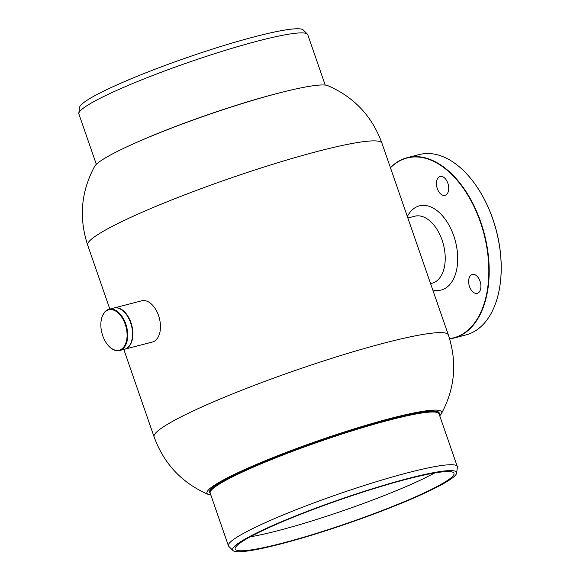 <?xml version="1.0" encoding="UTF-8"?>
<svg xmlns="http://www.w3.org/2000/svg" width="580" height="580" viewBox="0 0 580 580"><rect width="100%" height="100%" fill="white"/><g stroke="black" fill="none" stroke-linecap="round" stroke-linejoin="round"><path stroke-width="0.87" d="M210.228 493.268A121.553 12.919 -19.1 0 1 209.452 492.369A121.553 12.919 -19.1 0 1 269.163 459.469A121.553 12.919 -19.1 0 1 389.847 418.97A121.553 12.919 -19.1 0 1 439.176 412.822A121.553 12.919 -19.1 0 1 439.111 414.011M210.83 495.001A124.214 13.202 -19.1 0 1 208.285 494.435A124.214 13.202 -19.1 0 1 261.913 462.108A124.214 13.202 -19.1 0 1 391.283 418.231A124.214 13.202 -19.1 0 1 441.365 413.728A124.214 13.202 -19.1 0 1 439.712 415.737M278.697 93.104A124.214 13.202 -19.1 0 1 327.758 85.63C354.025 96.99 372.099 116.181 381.959 143.216A155.715 16.544 -19.1 0 1 381.959 143.216A155.715 16.544 -19.1 0 0 318.775 151.083A155.715 16.544 -19.1 0 0 164.176 202.964A155.715 16.544 -19.1 0 0 87.681 245.115A155.715 16.544 -19.1 0 1 87.681 245.115C78.721 217.775 81.048 191.516 94.671 166.344A124.214 13.202 -19.1 0 1 161.61 131.979A124.214 13.202 -19.1 0 1 278.697 93.104M449.565 338.633A92.894 55.419 -104.5 0 0 488.802 268.105A92.894 55.419 -104.5 0 0 445.875 169.215A92.894 55.419 -104.5 0 0 390.471 167.779M390.42 167.642A93.162 55.578 75.5 0 1 407.146 157.695A93.162 55.578 75.5 0 1 446.129 168.94A93.162 55.578 75.5 0 1 489.063 264.748A93.162 55.578 75.5 0 1 453.937 338.046A93.162 55.578 75.5 0 1 449.638 338.865M453.937 338.046L465.928 334.935A93.162 55.578 -104.5 0 0 498.176 294.705A93.162 55.578 -104.5 0 0 466.878 174.072A93.162 55.578 -104.5 0 0 458.12 165.829A93.162 55.578 -104.5 0 0 419.137 154.584L407.146 157.695M476.405 275.63A9.758 5.822 75.5 0 1 480.9 285.664A9.758 5.822 75.5 0 1 477.224 293.342A9.758 5.822 75.5 0 1 473.135 292.168A9.758 5.822 75.5 0 1 468.64 282.126A9.758 5.822 75.5 0 1 472.323 274.449A9.758 5.822 75.5 0 1 476.405 275.63M444.215 177.639A9.758 5.822 75.5 0 1 448.71 187.673A9.758 5.822 75.5 0 1 445.034 195.351A9.758 5.822 75.5 0 1 440.952 194.177A9.758 5.822 75.5 0 1 436.45 184.135A9.758 5.822 75.5 0 1 440.133 176.458A9.758 5.822 75.5 0 1 444.215 177.639M466.951 174.145A92.894 55.419 75.5 0 1 467.016 174.218A92.894 55.419 75.5 0 1 498.22 294.502A92.894 55.419 75.5 0 1 498.198 294.604M113.97 308.002A21.293 12.702 75.5 0 1 114.137 307.951A21.293 12.702 75.5 0 1 125.309 312.692A21.293 12.702 75.5 0 1 132.893 334.254A21.293 12.702 75.5 0 1 124.831 349.174A21.293 12.702 75.5 0 1 124.664 349.218M114.137 307.951L141.709 300.802A21.293 12.702 75.5 0 1 152.881 305.537A21.293 12.702 75.5 0 1 160.464 327.098A21.293 12.702 75.5 0 1 152.402 342.026L124.831 349.174M120.756 349.588A20.851 12.441 -104.5 0 0 125.215 324.227A20.851 12.441 -104.5 0 0 107.191 310.409A20.851 12.441 -104.5 0 0 101.522 318.819A20.851 12.441 -104.5 0 0 108.525 345.818A20.851 12.441 -104.5 0 0 120.756 349.588M101.558 318.659A21.293 12.702 75.5 0 1 101.601 318.493A21.293 12.702 75.5 0 1 107.387 309.901A21.293 12.702 75.5 0 1 108.968 309.292A21.293 12.702 75.5 0 1 126.23 325.358A21.293 12.702 75.5 0 1 121.249 349.914A21.293 12.702 75.5 0 1 119.661 350.516A21.293 12.702 75.5 0 1 108.75 346.064A21.293 12.702 75.5 0 1 108.641 345.941M124.823 312.62A20.851 12.441 75.5 0 1 124.939 312.743A20.851 12.441 75.5 0 1 131.943 339.742A20.851 12.441 75.5 0 1 131.899 339.902M119.661 350.516L124.49 349.269A21.293 12.702 -104.5 0 0 126.07 348.66A21.293 12.702 -104.5 0 0 131.863 340.068A21.293 12.702 -104.5 0 0 124.707 312.497A21.293 12.702 -104.5 0 0 113.796 308.045L108.968 309.292M325.206 85.072L307.77 34.706A121.111 12.869 160.9 0 0 307.4 34.133L303.246 29.979A118.537 12.6 160.9 0 0 198.476 53.679A118.537 12.6 160.9 0 0 81.997 104.008A118.537 12.6 160.9 0 0 79.518 107.452L78.815 113.281A121.111 12.869 160.9 0 0 78.88 113.963L96.324 164.328M307.4 34.133A121.111 12.869 160.9 0 0 200.361 58.348A121.111 12.869 160.9 0 0 81.352 109.765A121.111 12.869 160.9 0 0 78.815 113.281M434.674 472.975A115.79 12.303 -19.1 0 1 277.834 530.7A115.79 12.303 -19.1 0 1 250.183 536.862M282.17 543.206A115.79 12.303 -19.1 0 1 235.183 549.057A115.79 12.303 -19.1 0 1 292.059 517.715A115.79 12.303 -19.1 0 1 407.022 479.138A115.79 12.303 -19.1 0 1 454.002 473.28A115.79 12.303 -19.1 0 1 397.126 504.622A115.79 12.303 -19.1 0 1 282.17 543.206M408.501 478.377A118.537 12.6 -19.1 0 1 456.67 473.048A118.537 12.6 -19.1 0 1 395.821 505.506A118.537 12.6 -19.1 0 1 280.684 543.967A118.537 12.6 -19.1 0 1 232.942 550.522A118.537 12.6 -19.1 0 1 288.289 518.897A118.537 12.6 -19.1 0 1 408.501 478.377M232.942 550.522L228.788 546.375A121.111 12.869 -19.1 0 1 228.418 545.794A121.111 12.869 -19.1 0 1 287.912 513.01A121.111 12.869 -19.1 0 1 408.161 472.664A121.111 12.869 -19.1 0 1 457.301 466.537A121.111 12.869 -19.1 0 1 457.366 467.219L456.67 473.048M208.285 494.435C182.011 483.082 163.944 463.884 154.077 436.849A155.715 16.544 -19.1 0 1 154.077 436.849A155.715 16.544 -19.1 0 1 230.594 394.697A155.715 16.544 -19.1 0 1 385.171 342.824A155.715 16.544 -19.1 0 1 448.354 334.95L381.959 143.209M430.577 283.613L432.129 283.207A34.604 20.641 -104.5 0 0 445.179 255.983A34.604 20.641 -104.5 0 0 429.229 220.393A34.604 20.641 -104.5 0 0 414.751 216.217L407.863 218.007M407.341 216.499A43.478 25.941 75.5 0 1 437.61 211.091A43.478 25.941 75.5 0 1 457.598 262.399A43.478 25.941 75.5 0 1 432.76 289.913M132.45 144.275A121.111 12.869 -19.1 0 1 284.418 91.654M210.279 489.868L210.054 492.036A121.024 12.861 -19.1 0 1 272.092 458.911A121.024 12.861 -19.1 0 1 389.731 419.608A121.024 12.861 -19.1 0 1 438.495 412.931L439.046 413.815A121.111 12.869 160.9 0 0 389.898 419.935A121.111 12.869 160.9 0 0 269.656 460.288A121.111 12.869 160.9 0 0 210.163 493.072L228.418 545.794M441.365 413.728C454.988 388.557 457.315 362.297 448.354 334.95M154.077 436.856L123.808 349.443M109.83 309.075L87.681 245.115M457.301 466.537L439.046 413.815M436.972 411.372L438.495 412.931M210.054 492.036L210.163 493.072"/></g></svg>
